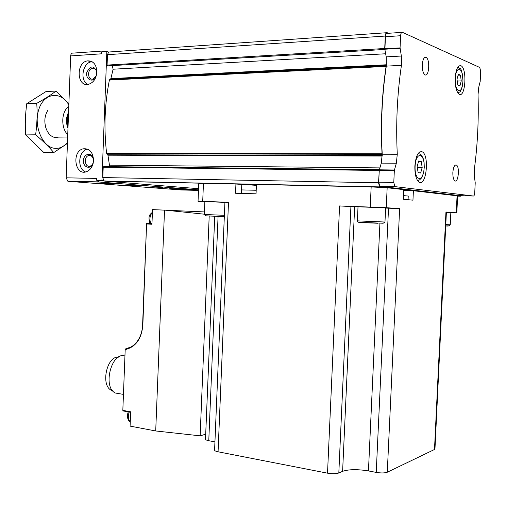 <?xml version="1.0" encoding="UTF-8"?>
<svg xmlns="http://www.w3.org/2000/svg" width="506" height="506" viewBox="0 0 506 506"><rect width="100%" height="100%" fill="white"/><g stroke="black" fill="none" stroke-linecap="round" stroke-linejoin="round"><path stroke-width="0.76" d="M198.567 188.694L104.875 181.142L101.927 180.395L106.829 51.574L108.632 52.029L386.457 32.738M103.743 180.541L102.813 177.562L103.205 167.227L103.749 166.607L379.323 169.706M379.886 167.891L109.448 165.158L109.429 166.67M109.448 165.158L107.949 155.19L106.608 153.286C103.743 128.296 104.679 103.888 109.397 80.049L110.871 78.607L113.11 69.214L112.237 65.584M107.765 65.85L107.089 65.091L107.487 54.68L108.632 52.029M117.088 183.64L119.625 183.925C121.149 184.393 97.272 183.355 96.747 182.932L117.088 183.64M188.498 189.25L190.338 189.459C191.66 189.845 170.18 188.953 169.763 188.605L188.498 189.25M140.023 185.613L127.341 185.177L140.023 185.613M162.571 187.378L150.212 186.954L162.571 187.378M198.516 189.845L98.841 181.983L96.697 180.281L96.766 178.416L66.153 177.821L70.657 55.913C70.865 53.914 71.656 52.978 73.016 53.105L102.927 51.017M198.491 190.408L180.952 189.952L68.272 181.312L67.817 181.205L66.153 177.821M96.874 72.137C96.191 78.791 93.344 82.864 88.335 84.357C76.602 87.083 75.875 62.118 87.639 60.859C93.427 60.815 96.501 64.572 96.874 72.137M93.547 160.402C93.034 166.221 90.644 170.01 86.362 171.762C74.958 175.98 71.447 151.617 83.028 148.84C89.454 148.15 92.959 152.009 93.547 160.402M96.697 180.281L101.927 180.395M70.657 55.913L101.485 53.819L101.554 51.941L106.829 51.574M101.984 51.909L103.812 50.954L106.393 51.606M401.353 56.039L401.429 65.369C397.185 94.255 395.8 123.881 397.28 154.248L396.35 163.236L394.345 170.395L393.782 182.457L394.895 186.619L473.439 196.018C474.135 195.892 474.565 194.804 474.729 192.761L475.223 182.78L474.381 176.43L474.4 168.795C477.588 144.697 478.796 119.985 478.037 94.654L478.758 87.184L480.194 81.447L480.687 71.397L479.783 67.5L402.434 32.333C401.448 32.137 400.847 33.27 400.625 35.73L400.063 47.887L401.353 56.039L386.204 56.868L386.299 66.115C382.011 94.755 380.657 124.122 382.22 154.216L381.284 163.128L379.253 170.225L378.697 182.179L379.848 186.303L460.39 195.689M386.204 56.868L384.712 48.494L385.281 36.059C385.502 33.617 386.116 32.498 387.122 32.688L388.488 33.288M384.914 49.379L385.42 36.742C385.635 34.307 386.249 33.181 387.261 33.371L401.783 32.378M414.863 166.019C414.718 174.273 416.09 179.63 418.981 182.09C426.178 187.346 429.689 155.734 422.365 151.895C418.399 150.782 415.894 155.494 414.863 166.019M455.198 78.025C455.065 86.469 456.374 91.858 459.125 94.192C465.349 98.404 467.367 68.683 461.061 65.78C457.936 65.008 455.988 69.088 455.198 78.025M452.857 172.476C452.769 176.803 453.427 179.579 454.831 180.8C458.265 183.317 459.941 166.86 456.437 165.082C454.552 164.614 453.363 167.081 452.857 172.476M422.282 64.806C422.213 69.942 423.092 73.262 424.913 74.768C429.031 77.544 430.315 59.404 426.141 57.444C424.06 56.881 422.776 59.335 422.282 64.806M382.232 154.444L382.036 153.792C380.506 123.957 381.853 94.831 386.078 66.425L386.331 65.9M461.08 195.702L460.409 196.201L413.402 190.737L403.763 190.515M412.333 190.711L403.801 189.737M383.927 187.467L379.652 186.891L378.507 182.767L379.355 169.681M108.189 181.211L97.063 180.313M460.454 75.128L458.322 74.249L456.994 79.208L457.803 85.021L459.935 85.843L461.244 80.909L460.454 75.128L458.063 75.23M421.207 161.439L418.683 160.984L417.134 166.582L418.133 172.616L420.657 173.008L422.187 167.442L421.207 161.439L418.557 161.427M457.253 81.068L461.244 80.909M417.267 167.391L422.187 167.442M85.59 171.97C77.076 169.13 78.19 151.288 87.013 149.314L87.747 149.15M93.136 163.387C90.814 170.136 82.642 167.41 83.439 160.231C83.996 153.021 92.535 152.047 93.54 159.15M93.49 160.883C93.256 163.571 92.143 165.317 90.144 166.12C84.913 168.005 83.294 156.873 88.607 155.563C91.592 155.228 93.218 156.999 93.49 160.883M87.747 84.439C79.556 80.593 82.604 62.605 91.624 61.789L92.143 61.732M95.849 77.165C92.63 83.117 85.375 79.252 86.817 72.421C90.403 65.369 93.762 65.179 96.886 71.852M96.279 75.868L92.813 79.088C87.437 80.296 87.102 68.886 92.497 68.272C95.103 68.215 96.532 69.866 96.798 73.225M205.708 434.205L200.136 435.83L209.199 216.075M204.342 214.19L164.52 210.091L155.709 430.967L200.136 435.83M155.709 430.967L130.093 426.115L130.656 411.789L122.825 410.385L125.191 349.633C135.646 347.065 141.528 338.957 142.844 325.301L146.595 223.412L151.971 223.582M204.437 211.932L152.521 209.61L151.945 224.253L146.835 223.994M123.198 410.948L122.825 410.385M133.084 346.199L125.558 348.919L125.191 349.633M218.067 451.795L228.497 202.255L224.923 202.204L214.601 449.948C214.417 450.656 215.575 451.276 218.067 451.795L327.521 473.173C332.315 473.958 336.085 473.901 338.818 472.99L342.613 471.326L354.662 206.72L339.57 205.948L386.242 207.694L387.166 187.732L403.807 189.636L403.352 199.269L412.953 200.167L413.402 190.737M214.727 216.353L205.506 439.044C205.347 439.682 206.435 440.239 208.769 440.713L214.936 441.877M342.613 471.326C348.779 469.271 357.394 469.138 368.45 470.928L376.23 472.402C381.081 473.18 384.769 473.116 387.28 472.224L434.496 449.48L434.977 448.803M204.848 201.78L198.048 201.331L202.71 201.401L203.45 183.343L235.929 184.039L235.543 193.26L256.049 193.817L256.441 184.475L371.157 186.929L387.166 187.732M198.048 201.306L198.776 183.45L203.45 183.343M228.497 202.255L202.71 201.401M385.616 208.061L399.632 208.662L386.242 207.694M450.833 212.71L456.823 212.824L445.95 212.02L446.4 212.084L434.958 449.088M256.409 185.335L235.929 184.039M358.014 206.929L354.662 206.72M118.398 357.179C106.842 355.781 100.435 385.445 111.364 390.278L112.711 390.822M124.938 356.041C111.712 351.139 102.225 387.065 115.362 393.023L120.074 393.813M446.393 212.267L450.84 212.571M224.322 216.695L205.619 215.803L204.329 214.481L204.854 201.641L224.917 202.343M357.375 220.869L384.971 222.026L383.194 223.228L359.197 222.374C357.647 222.115 357.04 221.615 357.375 220.869L358.02 206.783L385.629 207.89M68.165 113.376C66.937 117.854 66.887 122.439 68.025 127.132M68.582 112.022L67.266 119.365L68.032 127.031M68.778 106.703C61.296 110.89 60.663 128.22 67.747 134.621M53.75 152.578L43.877 152.565L25.648 134.912C24.946 124.666 25.319 114.255 26.761 103.679L46.09 91.497L56.002 91.074C50.815 95.027 44.395 99.113 36.748 103.332C37.463 113.673 37.09 124.16 35.616 134.798C42.883 140.858 48.93 146.784 53.75 152.578L67.424 143.381M25.648 134.912L35.616 134.798M26.761 103.679L36.748 103.332M68.879 104.027L56.002 91.074M47.88 110.276C44.737 115.273 44.041 121.073 45.806 127.67C47.773 133.439 50.891 136.721 55.154 137.505L58.645 137.113M68.848 104.919C60.916 90.846 44.262 92.604 38.905 109.132C33.225 125.444 42.346 147.29 54.762 148.309C59.619 148.745 63.851 146.791 67.462 142.433M98.841 181.983L68.272 181.312M395.218 186.739L380.177 186.423M473.439 196.018L460.321 195.683M400.625 35.73L385.42 36.742M400.063 47.887L384.864 48.791M393.782 182.457L378.697 182.179M394.345 170.395L379.253 170.225M379.987 187.011L104.875 181.142M460.409 196.201L457.633 196.132M385.281 36.059L107.487 54.68M384.712 48.494L107.089 65.091M378.507 182.767L102.813 177.562M379.076 170.427L103.205 167.227M382.264 156.057L107.949 155.19M382.264 155.538L107.759 154.747M382.169 154.33L106.798 153.735M382.036 153.792L106.608 153.286M386.078 66.425L109.397 80.049M386.255 65.976L109.619 79.67M386.42 65.211L110.65 78.98M386.47 64.774L110.871 78.607M385.673 53.769L113.11 69.214M384.933 49.462L107.614 65.881M394.408 169.991L379.317 169.82M396.35 163.236L381.284 163.128M397.28 154.248L382.22 154.216M401.429 65.369L386.299 66.115M400.088 48.317L384.889 49.221M455.286 78.525C454.597 92.775 462.307 95.526 462.901 81.574C463.66 67.671 455.976 64.262 455.286 78.525M457.74 92.737L458.778 92.339M457.645 92.585C458.657 91.181 461.036 95.811 463.009 80.954C461.396 64.148 459.612 69.664 458.544 67.677L457.652 67.45M415.103 166.24C414.382 181.641 423.535 182.805 424.154 167.771C424.964 152.761 415.837 150.826 415.103 166.24M417.494 180.503L419.183 180.079M417.38 180.319L419.537 179.927L421.719 177.802L423.63 172.691L424.275 167.265L424.085 162.559L423.079 158.005L420.91 154.482L418.152 153.457M327.521 473.173L339.57 205.948M370.234 206.967L371.157 186.929M387.28 472.224L399.632 208.662M434.496 449.48L445.95 212.02M456.241 212.767L457.07 195.733M338.818 472.99L350.924 206.461M368.45 470.928L379.917 223.31M376.23 472.402L388.526 208.162M208.769 440.713L218.073 216.492M241.406 193.418L241.779 184.582M408.247 196.05L403.522 195.613M256.2 190.262L241.615 189.921L241.47 193.418M125.558 348.919C129.321 348.261 132.661 346.42 135.576 343.391C139.884 338.691 142.243 332.651 142.654 325.269M152.407 212.463C149.827 215.461 149.27 219.142 150.75 223.525M129.213 412.029C127.765 416.362 128.119 419.619 130.263 421.808M445.729 225.98L448.177 226.074L445.729 225.961M445.792 224.607L450.251 224.797L448.961 225.847L445.729 225.923M204.329 214.481L224.379 215.316M364.567 222.729L377.868 223.254M68.373 112.661C65.989 117.601 65.862 122.825 67.981 128.328M379.348 169.687L103.749 166.607M384.927 49.436L107.474 65.869M379.652 186.891L104.432 181.034M394.895 186.619L379.848 186.303M98.398 181.875L67.817 181.205M424.667 57.526L426.141 57.444M455.299 165.076L456.437 165.082M459.037 65.875L461.061 65.78M419.727 151.895L422.365 151.895M83.028 148.84L87.013 149.314M88.607 155.563L91.105 155.842M87.639 60.859L91.624 61.789M92.497 68.272L94.799 68.797M146.588 223.475L142.584 325.231M456.823 212.824L457.645 195.828M408.247 195.999L408.076 199.712M111.364 390.278L112.414 390.449M115.362 393.023L123.451 394.383M142.578 325.238C142.173 332.663 139.839 338.716 135.576 343.391M130.637 412.289L123.034 410.923M152.42 212.197C150.333 214.5 147.512 215.006 149.991 223.488M128.36 411.878C127.873 412.535 127.563 414.072 127.449 416.489C127.778 419.55 128.714 421.34 130.263 421.871M450.251 224.797L450.846 212.545M384.971 222.026L385.629 207.846M53.68 137.164L67.659 137.025"/></g></svg>
